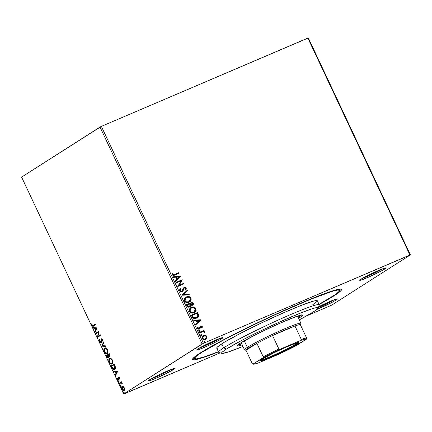 <?xml version="1.0" encoding="UTF-8"?>
<svg xmlns="http://www.w3.org/2000/svg" width="432" height="432" viewBox="0 0 432 432"><rect width="100%" height="100%" fill="white"/><g stroke="black" fill="none" stroke-linecap="round" stroke-linejoin="round"><path stroke-width="0.65" d="M334.06 295.807A82.323 5.594 -25.2 0 1 319.124 304.511L334.06 295.807L340.637 291.001L341.512 289.381L340.875 289.073L334.757 290.196L322.807 294.273L306.05 300.947L264.195 319.621L223.301 339.93L207.668 348.511L197.149 355.023L192.645 358.906L192.564 359.548L194.551 359.818L202.7 357.685L218.462 351.88A82.323 5.594 -25.2 0 1 192.559 359.089A82.323 5.594 -25.2 0 1 200.021 353.122A82.323 5.594 -25.2 0 1 280.114 312.266A82.323 5.594 -25.2 0 1 341.194 289.148A82.323 5.594 -25.2 0 1 334.06 295.807L333.693 295.645L334.06 295.807M199.336 348.073A13.349 0.907 154.8 0 0 219.65 338.51A13.349 0.907 -25.2 0 1 199.336 348.073M221.53 338.818A14.461 0.983 -25.2 0 1 206.588 346.388A14.461 0.983 -25.2 0 1 196.673 349.936A14.461 0.983 -25.2 0 1 197.986 348.889L196.787 350.071L198.455 349.688L206.437 346.453L218.446 340.6L222.826 337.802L219.553 338.548L213.079 341.248L197.986 348.889A14.461 0.983 -25.2 0 1 212.053 341.712A14.461 0.983 -25.2 0 1 222.782 337.646A14.461 0.983 -25.2 0 1 221.53 338.818L220.309 338.272L221.53 338.818M362.356 278.365A13.349 0.907 154.8 0 0 382.676 268.801A13.349 0.907 -25.2 0 1 362.356 278.365M384.556 269.109A14.461 0.983 -25.2 0 1 369.608 276.68A14.461 0.983 -25.2 0 1 359.694 280.228A14.461 0.983 -25.2 0 1 361.006 279.18L359.71 280.195L360.407 280.287L369.463 276.75L381.467 270.891L385.852 268.094L382.579 268.839L376.099 271.539L361.006 279.18A14.461 0.983 -25.2 0 1 375.079 272.003A14.461 0.983 -25.2 0 1 385.808 267.943A14.461 0.983 -25.2 0 1 384.556 269.109L383.335 268.564L384.556 269.109M318.368 307.53A13.349 0.907 154.8 0 0 334.217 299.738A13.349 0.907 -25.2 0 1 318.368 307.53M316.408 309.641L333.007 301.822L336.096 300.04L334.876 299.495L336.096 300.04A14.461 0.983 -25.2 0 1 316.834 309.469M150.876 379.004A13.349 0.907 154.8 0 0 171.196 369.441A13.349 0.907 -25.2 0 1 150.876 379.004L148.327 381.002L153.387 379.35L165.575 373.81L173.075 369.749A14.461 0.983 -25.2 0 1 158.128 377.32A14.461 0.983 -25.2 0 1 148.214 380.867A14.461 0.983 -25.2 0 1 149.526 379.82A14.461 0.983 -25.2 0 1 163.593 372.643A14.461 0.983 -25.2 0 1 174.328 368.582A14.461 0.983 -25.2 0 1 173.075 369.749L174.269 368.566L169.214 370.219L159.521 374.544L150.871 379.01M171.855 369.203L173.075 369.749L171.855 369.203M124.146 393.919L220.217 352.841L123.676 394.027L21.6 177.098L100.013 127.046L202.095 343.975L123.676 394.027L203.44 343.305L101.363 126.376L307.854 38.081L409.936 255.01L203.44 343.305L410.4 254.902L308.324 37.973L410.4 254.902L331.987 304.954L410.4 254.902L409.936 255.01L307.854 38.081L308.324 37.973L101.363 126.376L203.44 343.305L202.095 343.975L100.013 127.046L101.363 126.376L21.6 177.098L123.676 394.027L124.146 393.919M306.666 315.873L330.637 305.624L306.666 315.873M203.089 335.837L205.529 335.356L204.088 335.378L202.873 335.999L201.998 337.57L202.451 338.969L204.174 339.752L205.924 339.287L207.079 337.862L206.728 336.074L205.529 335.356L206.804 336.598L205.529 335.356L202.997 335.891M199.384 332.37L199.638 332.915L203.18 331.603L203.953 331.749L204.217 332.273L204.849 332.078L204.568 331.549L203.591 331.225L204.271 330.934L204.017 330.394L199.384 332.37L199.638 332.915L202.824 331.652L204.827 332.316L204.795 331.841L203.591 331.225L204.271 330.934L204.017 330.394L199.384 332.37M202.333 326.608L201.56 325.998L200.453 326.187L199.471 328.282L198.812 328.671L198.034 328.261L198.175 327.31L197.597 327.181L197.424 328.385L198.088 329.146L199.368 329.13L200.07 328.541L200.707 326.759L201.614 326.689L201.62 327.785L202.165 327.937L202.333 326.608L201.992 328.045L202.333 326.608L200.637 326.101L200 326.576L199.087 328.601L198.034 328.261L198.175 327.31L197.597 327.181L197.494 328.563L199.368 329.13L200 328.649L200.912 326.63L201.782 326.889L201.62 327.785L202.165 327.937L202.333 326.608M192.051 316.791L192.964 318.044L193.99 318.481L195.539 318.449L197.251 317.714L198.272 316.71L198.677 315.544L197.624 312.449L191.284 315.16L192.051 316.791C193.163 318.568 194.616 319.027 196.409 318.163L197.176 317.763L198.682 315.284L197.624 312.449L191.284 315.16L192.051 316.791M189.605 306.995L190.701 305.197L192.364 305.278C193.358 304.841 193.628 304.079 193.169 302.989L192.704 301.99L186.365 304.7L187.753 306.936L188.914 307.179L189.853 306.877L190.453 306.315L190.701 305.197L192.17 305.348L193.325 304.387L192.704 301.99L186.365 304.7L187.024 306.11C187.693 307.141 188.557 307.438 189.605 306.995L189.918 306.833M181.91 295.24L189.351 294.872L189.076 294.284L183.46 294.629L187.466 290.866L187.191 290.277L181.91 295.24L189.351 294.872L189.076 294.284L183.46 294.629L187.466 290.866L187.191 290.277L181.91 295.24M176.143 282.982L180.857 280.967L177.795 286.497L184.135 283.786L183.881 283.246L179.156 285.266L182.228 279.731L175.889 282.442L176.143 282.982L180.857 280.967L177.795 286.497L184.135 283.786L183.881 283.246L179.156 285.266L182.228 279.731L175.889 282.442L176.143 282.982M174.658 274.412L173.108 274.741L172.611 274.169L172.746 273.073L172.13 273.002L172.022 274.644L173.378 275.443L179.129 273.148L178.875 272.608L174.485 274.525L178.875 272.608L174.658 274.412L172.67 274.363L172.746 273.073L172.13 273.002L172.022 274.644C172.859 275.578 173.799 275.692 174.852 274.979L179.129 273.148L178.875 272.608L178.94 273.235L178.702 272.722L174.658 274.412M180.614 276.307L173.216 276.761L173.491 277.349L175.862 277.204L176.796 279.18L175.1 280.773L175.381 281.362L180.657 276.394L173.216 276.761L173.491 277.349L175.862 277.204L176.796 279.18L175.1 280.773L175.381 281.362L180.614 276.307M183.881 287.626L182.358 290.612L181.532 291.211L180.797 291.227L180.106 290.644L181.818 291.055L180.106 290.644L180.16 289.78L180.641 289.094L180.279 290.531L180.819 288.981L180.29 288.679L179.842 291.163L180.749 291.708L182.347 291.454L183.19 290.488L183.994 288.403L184.691 287.89L185.587 288.155L185.306 289.597L185.895 289.856L186.332 288.036L184.804 287.264L183.595 287.885L181.975 290.974L181.159 291.152L180.403 290.736L180.209 290.083L180.819 288.981L180.29 288.679L179.545 289.926L179.647 290.849C180.306 291.746 181.111 292 182.061 291.6L182.185 291.557M185.695 297.281L186.451 296.87L184.955 297.94L184.178 299.668L184.799 301.585L186.548 302.551L189.308 302.13L191.182 300.094L190.987 297.945L190.166 297.059L188.93 296.568L186.273 296.984C188.066 296.168 189.605 296.579 190.89 298.215L191.068 298.102C189.778 296.471 188.239 296.055 186.451 296.87L185.782 297.221L184.421 300.996C185.701 302.648 187.234 303.075 189.027 302.265L189.724 301.898L191.068 298.102L189.637 301.952M190.615 307.735L191.371 307.325L189.875 308.394L189.103 310.122L189.718 312.039L191.468 313.006L194.227 312.59L196.101 310.549L195.82 308.254L193.849 307.022L191.192 307.438C192.985 306.623 194.524 307.033 195.809 308.669L195.988 308.556C194.702 306.925 193.163 306.509 191.371 307.325L190.701 307.676L189.346 311.45C190.62 313.103 192.154 313.529 193.946 312.719L194.643 312.352L195.988 308.556L194.557 312.406M201.058 319.745L193.66 320.204L193.936 320.792L196.306 320.647L197.235 322.623L195.545 324.211L195.82 324.799L201.101 319.837L193.66 320.204L193.936 320.792L196.306 320.647L197.235 322.623L195.545 324.211L195.82 324.799L201.058 319.745M198.839 330.583L198.85 331.317L199.622 331.268L199.703 330.599L198.914 330.529M200.977 334.616L200.659 335.291L201.398 335.518L201.717 334.838L200.977 334.616L200.659 335.291L201.49 335.47L201.658 334.746L200.869 334.676M204.158 341.377L203.839 342.052L204.579 342.274L204.898 341.599L204.158 341.377L203.839 342.052L204.671 342.23L204.838 341.501L204.05 341.431M123.277 386.645L122.04 386.786L121.7 388.417L122.521 390.155L123.644 390.739L124.578 389.912L124.513 388.319L123.557 386.829L122.229 386.629C121.581 387.023 121.505 387.936 122.002 389.356C122.764 390.604 123.46 391.019 124.097 390.598L124.648 389.561L124.335 387.866L123.277 386.645M119.156 383.2L119.41 383.74L121.176 382.838L122.261 383.681L121.333 382.514L121.667 382.304L121.408 381.764L119.156 383.2L121.441 381.823L119.156 383.2L119.41 383.74L120.982 382.849L122.261 383.681L121.333 382.514L121.667 382.304L121.408 381.764L119.156 383.2M118.876 377.87L119.723 378.07L119.513 379.042L119.875 378.891L119.513 379.042L119.858 379.237L119.561 377.762L118.719 377.282L118.082 379.615L117.088 378.076L117.445 379.631L118.373 380.165L118.762 379.706L118.876 377.87L119.858 379.237L119.686 377.989L118.611 377.336L118.19 379.593L118.595 379.42L117.558 379.145L117.088 378.076L117.31 379.382L118.498 380.106L118.735 378.13L119.275 377.698L118.946 377.843M111.823 367.621L113.465 369.495L114.307 369.495L115.117 368.82L115.317 366.827L114.14 364.019L111.056 365.985L111.823 367.621L112.174 367.47L111.823 367.621C112.822 369.425 113.746 370.003 114.593 369.355C115.268 369.031 115.506 368.188 115.317 366.827L114.14 364.019L111.056 365.985L111.823 367.621M106.137 355.531L107.195 357.593L108.286 358.117L108.799 357.464L108.718 356.422L109.485 356.746L109.96 356.324L109.69 354.559L109.22 353.56L106.137 355.531L109.247 353.619L106.137 355.531L106.796 356.935C107.39 357.988 107.941 358.355 108.454 358.036L108.718 356.422L109.685 356.665C110.165 356.346 110.171 355.644 109.69 354.559L109.22 353.56L106.137 355.531M101.682 346.064L105.872 346.442L105.592 345.854L102.449 345.638L103.982 342.436L103.707 341.847L101.725 346.156L105.872 346.442L105.592 345.854L102.449 345.638L103.982 342.436L103.707 341.847L101.682 346.064M95.915 333.812L98.21 332.343L97.567 337.322L100.656 335.356L100.397 334.816L98.096 336.285L98.744 331.301L95.661 333.266L95.915 333.812L98.21 332.343L97.567 337.322L100.656 335.356L100.397 334.816L98.096 336.285L98.744 331.301L95.661 333.266L95.915 333.812M93.344 325.49L92.194 325.247L91.978 324.022L91.611 323.897L91.881 325.453L92.227 325.307L91.881 325.453C92.545 326.425 93.107 326.624 93.566 326.052L95.65 324.718L95.396 324.178L92.691 325.728L91.611 323.897L91.881 325.453L92.815 326.344L95.65 324.718L95.396 324.178L93.334 325.539M97.135 327.877L92.988 327.591L93.269 328.18L94.592 328.271L95.526 330.248L94.873 331.598L95.153 332.186L97.135 327.877L92.988 327.591L93.269 328.18L94.592 328.271L95.526 330.248L94.873 331.598L95.153 332.186L97.135 327.877M101.039 341.96L99.803 341.415L99.797 339.989L99.436 339.649L99.506 341.658L100.094 342.446L100.883 342.684L101.423 341.912L101.72 339.363L102.406 339.741L102.492 341.015L102.881 341.318L102.935 340.114L102.443 339.125L101.736 338.742L101.245 339.055L100.688 342.112L99.9 341.593L99.797 339.989L99.371 339.838L99.506 341.658L99.851 341.512L99.506 341.658L101.039 342.608L101.477 339.941L102.136 339.179L101.817 339.32M105.16 347.809L104.609 348.068C103.723 348.602 103.61 349.85 104.279 351.805L104.625 351.659L104.279 351.805C105.343 353.506 106.304 354.062 107.168 353.462C108.076 352.933 108.189 351.675 107.503 349.693C106.434 348.008 105.473 347.463 104.609 348.068L103.864 349.391L104.279 351.805L105.408 353.257L107.028 353.543L107.93 352.134L107.644 350.017L106.369 348.251L104.987 347.9M110.079 358.263L109.534 358.522C108.643 359.057 108.529 360.304 109.199 362.259L109.544 362.113L109.199 362.259C110.263 363.96 111.224 364.516 112.093 363.917C112.995 363.388 113.108 362.129 112.423 360.148C111.353 358.463 110.392 357.917 109.534 358.522L108.783 359.845L109.199 362.259L110.327 363.712L111.947 363.998L112.849 362.588L112.563 360.472L111.467 358.846L110.457 358.339L109.534 358.522L109.906 358.355M117.574 371.32L113.432 371.034L113.708 371.623L115.036 371.714L115.965 373.685L115.317 375.041L115.592 375.629L117.617 371.407L113.432 371.034L113.708 371.623L115.036 371.714L115.965 373.685L115.317 375.041L115.592 375.629L117.574 371.32M118.568 381.348L118.768 382.244L119.108 381.845L118.568 381.348L118.525 381.964L118.994 382.25L119.038 381.634L118.568 381.348L119.038 381.634M120.517 385.495L120.722 386.392L121.057 385.992L120.517 385.495L120.474 386.111L120.944 386.397L120.987 385.781L120.517 385.495L120.987 385.781M123.703 392.256L123.903 393.152L124.238 392.753L123.703 392.256L123.655 392.872L124.124 393.158L124.168 392.542L123.703 392.256L124.168 392.542M331.987 304.954L330.637 305.624L331.987 304.954M336.096 300.04L337.295 298.858L334.12 299.77L318.649 306.752A14.461 0.983 -25.2 0 1 337.349 298.874A14.461 0.983 -25.2 0 1 336.096 300.04M93.366 326.171L92.329 325.469M92.054 324.756L91.973 324.022M93.053 325.571L93.366 325.523M91.973 323.919L92.086 324.886M92.291 325.393L93.317 326.182M95.369 331.727L94.873 331.598L96.773 328.239L95.018 328.298L96.773 328.239L95.731 329.81L95.018 328.298L96.773 328.239L95.731 329.81L95.018 328.298L96.412 328.396L95.369 331.727M95.04 328.293L93.269 328.18L93.631 328.023L93.436 327.623L93.631 328.023L95.04 328.293M96.25 333.596L96.023 333.115L95.661 333.266L98.771 331.36L96.023 333.115L96.25 333.596M98.464 336.128L100.424 334.876L98.464 336.128M97.902 337.111L97.513 337.203L97.875 337.046L98.572 332.192L98.21 332.343L98.572 332.192L97.902 337.111M100.791 342.068L101.369 341.539L101.093 341.944M101.077 340.486L101.007 341.696L101.369 341.539L101.439 340.33L101.077 340.486L101.439 340.33L101.477 339.25L101.115 339.406L101.077 340.486M101.72 339.363L102.789 339.676L102.443 339.822L102.492 341.015L102.956 340.94L102.492 341.015L102.881 341.318L102.767 339.628L101.628 338.753L101.115 339.406L101.817 338.672M102.924 340.016L102.854 340.859L102.811 339.665L102.087 339.206M101.401 342.457L99.868 341.501M99.954 341.669L101.245 342.527M102.157 339.174L102.724 339.514M101.758 338.72L101.05 341.955M105.781 346.259L101.725 346.156L105.781 346.259M107.536 353.311C106.666 353.905 105.705 353.354 104.641 351.648M104.263 350.503L104.976 347.911L104.609 348.068M105.116 347.83L104.225 349.24L104.387 351M104.495 348.413L104.333 348.786M104.803 351.961L105.97 353.236L107.239 353.452M107.487 352.598L106.78 352.933M105.343 348.386L106.321 348.408L107.287 349.283M107.827 350.546L107.665 352.366M106.947 352.912L106.931 352.912C106.223 353.414 105.446 352.966 104.587 351.583C104.058 350.023 104.155 349.029 104.868 348.608C105.559 348.122 106.337 348.559 107.195 349.92L107.541 349.774L107.195 349.92C107.73 351.497 107.633 352.501 106.915 352.922L107.282 352.766L107.86 350.692M106.915 352.922L105.64 352.863L104.479 351.329L104.263 349.661L105.106 348.489L106.218 348.716L107.255 350.044L107.552 351.616L106.736 353.014L107.098 352.863M104.868 348.608L105.403 348.359L107.271 349.261M110.047 356.508L109.08 356.27L108.718 356.422L109.847 356.589M108.815 357.88C108.302 358.198 107.752 357.831 107.163 356.783M107.147 356.789L106.796 356.935L107.147 356.789M106.726 355.86L106.499 355.374L106.726 355.86M107.249 356.962L108.022 357.853L108.648 357.961M108.443 355.471L108.805 356.551L108.502 357.372M109.998 355.336L109.669 356.022L110.009 355.401M109.426 356.125L108.864 356.065L108.173 354.937L109.161 354.305L109.636 355.487L109.426 356.125L108.173 354.937L109.501 354.159L109.161 354.305L109.42 354.866L109.766 354.721L109.42 354.866L109.426 356.125L109.787 355.973L109.355 356.162L109.717 356.006M108.778 356.4L108.351 356.292L108.2 357.496L106.709 355.871L108.194 354.991L107.854 355.136L108.324 355.266L107.984 355.412L108.351 356.292L108.713 356.141L108.346 355.255M108.443 357.394L108.805 356.859M108.2 357.496L107.428 357.232L106.709 355.871L107.854 355.136L108.437 356.708L108.14 357.529L108.497 357.372M112.455 363.766C111.591 364.36 110.624 363.809 109.561 362.102M109.183 360.958L109.895 358.366L109.534 358.522M110.036 358.285L109.253 359.24L109.307 361.454M109.415 358.868L109.253 359.24M109.723 362.416L110.894 363.69L112.158 363.906M112.747 361.001L112.585 362.821L111.699 363.388M110.387 358.792L111.245 358.868L112.207 359.743M111.85 363.371L111.839 363.377C111.143 363.868 110.365 363.42 109.507 362.038C108.983 360.477 109.075 359.483 109.787 359.062C110.479 358.576 111.256 359.014 112.115 360.374L112.46 360.229L112.115 360.374C112.649 361.951 112.552 362.956 111.839 363.377L112.201 363.226L112.779 361.147M111.839 363.377L110.56 363.317L109.399 361.784L109.183 360.115L110.025 358.949L111.137 359.17L112.174 360.504L112.471 362.07L111.656 363.469L112.018 363.317M109.787 359.062L110.327 358.814L112.19 359.716M111.645 366.314L111.418 365.828L111.056 365.985L114.167 364.073L111.418 365.828L111.645 366.314M114.955 369.198C114.107 369.846 113.184 369.268 112.185 367.465M112.336 367.772L113.443 369.166L114.674 369.338M115.252 366.574L115.252 367.945L114.512 368.761L115.252 366.574M111.629 366.325L114.421 364.613L114.08 364.759L114.588 364.97L114.248 365.116L114.89 366.725L115.247 366.574L114.89 366.725L114.34 368.809L114.701 368.658L113.827 368.987L113.06 368.717L111.629 366.325L114.08 364.759L114.971 367.124L114.34 368.809L112.66 368.302L111.629 366.325M115.814 375.17L115.317 375.041L117.212 371.682L115.463 371.741L117.212 371.682L116.176 373.253L115.463 371.741L117.212 371.682L116.176 373.253L115.463 371.741L116.851 371.839L115.814 375.17M115.484 371.736L113.708 371.623L114.07 371.466L113.881 371.066L114.07 371.466L115.484 371.736M119.788 378.043L119.237 377.714L119.097 377.978M118.859 379.949L117.671 379.226M117.612 379.253L117.31 379.382L117.612 379.253M118.228 379.571L118.552 379.436M118.886 377.249L118.595 379.42L118.708 378.427L118.346 378.583L118.708 378.427L118.708 377.579L118.346 377.73L118.973 377.185M117.428 378.2L117.455 378.524M117.806 379.474L118.6 380.03M119.237 377.714L119.578 377.768M119.356 382.093L118.886 381.807L118.525 381.964L118.994 382.25M118.525 381.964L118.93 381.197M118.854 381.278L119.135 382.093M122.224 383.438L121.905 383.573L122.224 383.438M122.126 383.179L121.829 383.308L122.126 383.179M121.775 382.741L120.533 383.103M119.745 383.53L119.518 383.044L119.745 383.53M121.343 382.693L121.862 382.784M121.306 386.24L120.474 386.111L120.944 386.397M120.474 386.111L120.884 385.339M120.803 385.425L121.084 386.235M124.135 390.571L122.753 389.848M122.305 389.227L122.002 389.356L122.305 389.227M122.04 388.109L122.558 386.5M122.515 386.51L122.229 386.629L122.515 386.51M122.591 386.478L122.062 388.26M122.602 389.637L122.98 390.101M122.882 390.004L124.243 390.544M124.632 388.589L124.043 389.977M122.769 387.072L123.962 387.239M122.92 386.975L124.022 387.299M123.984 389.993L122.278 389.178L122.483 387.175L124.357 387.914L123.838 390.058L124.648 388.897M123.838 390.058L122.996 390.031L122.202 389.005L122.067 387.877L122.639 387.094L123.347 387.207L124.016 387.958L124.254 389.345L123.719 390.118L124.081 389.961M122.483 387.175L122.958 386.959M124.486 393.001L123.655 392.872L124.124 393.158M123.655 392.872L124.065 392.099M123.984 392.18L124.265 392.996M173.324 274.903L172.53 274.541L172.573 273.181L172.082 273.132L172.746 273.073L172.498 274.477L174.485 274.525L173.475 274.882M173.264 276.863L180.441 276.415L173.264 276.863M176.445 277.268L177.158 278.78L176.445 277.268M179.107 277.004L177.336 278.672L176.623 277.16L179.107 277.004L177.336 278.672L176.623 277.16L179.107 277.004M175.9 282.474L182.228 279.731L178.978 285.379L183.881 283.246L183.946 283.867L183.703 283.36L178.978 285.379L182.05 279.844L175.9 282.474M182.358 290.612L181.818 291.055M181.64 291.168L181.942 290.984M184.259 287.415L186.154 288.149L183.967 287.566M184.367 288.058L183.703 288.733L184.54 287.944L185.679 288.306L185.306 289.597L185.895 289.856L186.332 288.036L185.722 289.964L186.241 288.398L185.204 287.404M184.264 288.106L184.54 287.944M182.061 291.6L183.557 289.559L183.703 288.733L183.557 289.559L181.888 291.713M182.169 291.562L184.259 288.106M186.192 289.138L186.241 288.398M184.351 287.431L183.843 287.647M187.029 290.423L187.466 290.866L183.287 294.743L189.076 294.284L189.13 294.883L188.897 294.397L183.287 294.743L187.288 290.974L187.029 290.423M191.003 300.213L191.025 298.544L189.826 297.07L188.023 296.611L185.722 297.259M189.389 296.86L189.076 296.752M188.39 296.627L188.023 296.611M189.41 302.098L189.923 301.736M189.918 301.741L190.372 301.298M188.595 301.838L188.773 301.725C187.326 302.384 186.089 302.044 185.063 300.699L186.17 297.691L186.71 297.41C188.147 296.757 189.389 297.086 190.431 298.404L189.324 301.433L188.595 301.838L186.597 302.081L185.026 301.061L184.82 299.241L186.089 297.745L184.891 300.812C185.917 302.157 187.153 302.497 188.595 301.838L189.238 301.487M189.448 301.325L188.822 301.73M185.063 300.699L185.215 298.669L186.71 297.41L189 297.238L190.485 298.534L190.28 300.461L188.773 301.725L186.516 301.903L185.063 300.699M192.483 305.24L193.207 304.339L192.996 303.097C193.45 304.193 193.18 304.954 192.186 305.392M189.675 306.985L190.388 306.229L190.528 305.305L189.427 307.109M190.496 305.899L190.528 305.608M192.974 304.792L193.147 304.501M189.513 306.364L188.12 306.58L187.38 305.694C187.774 306.563 188.374 306.85 189.173 306.569L189.475 306.396M192.137 304.738L191.106 304.776L190.102 303.793L192.305 302.81L192.569 303.372L192.094 304.744L190.274 303.68L192.305 302.81L192.699 304.128L191.921 304.852L190.696 304.754L190.102 303.793L191.921 304.852L192.224 304.679M189.626 303.955L190.085 305.122L189.351 306.455C188.546 306.742 187.952 306.45 187.558 305.586L187.094 305.078L189.626 303.955L190.102 305.343L189.691 306.25L188.298 306.466L187.267 304.965L189.626 303.955M195.923 310.667L195.944 308.999L194.746 307.525L192.942 307.071L190.642 307.719M194.308 307.314L193.995 307.206M194.33 312.552L195.296 311.753M193.514 312.293L193.693 312.179C192.245 312.838 191.009 312.498 189.983 311.153L191.09 308.146L191.63 307.865C193.066 307.211 194.308 307.541 195.35 308.858L194.243 311.888L193.514 312.293L191.516 312.536L189.945 311.515L189.74 309.695L191.009 308.2L189.81 311.267C190.836 312.611 192.073 312.952 193.514 312.293L194.157 311.942M194.368 311.785L193.741 312.185M189.983 311.153L190.134 309.123L191.63 307.865L193.919 307.692L195.404 308.988L195.199 310.916L193.693 312.179L191.435 312.358L189.983 311.153M197.381 317.601L198.504 315.652L197.446 312.557L191.295 315.187L197.624 312.449L198.682 315.284L197.089 317.817M195.977 317.736L193.304 317.38L195.977 317.736L194.551 318.044L193.444 317.736L192.186 315.419L197.23 313.265L197.948 315.252L196.328 317.569M193.304 317.38L192.013 315.533L192.283 316.116L192.186 315.419L197.23 313.265L197.953 315.463L197.273 316.904L195.172 317.903L193.304 317.38M193.703 320.306L200.88 319.858L193.703 320.306M196.889 320.711L197.602 322.223L196.889 320.711M199.552 320.447L197.775 322.115L197.068 320.598L199.552 320.447L197.775 322.115L197.068 320.598L199.552 320.447M200.551 326.938L200.912 326.63M199.373 329.152L200.378 327.051L200 328.649L199.19 329.243M199.368 329.13L200 328.649M197.521 327.316L198.175 327.31L197.856 328.374L198.914 328.714L199.298 328.396L198.056 328.622L197.996 327.418L197.521 327.316M199.471 328.282L199.087 328.601M200.637 326.101L200 326.576M200.459 326.214L202.16 326.722L201.528 326.155L200.459 326.214M199.022 330.469L198.709 331.144L199.557 331.312M199.449 330.631L199.444 331.382L199.768 330.696L199.271 331.484M199.249 330.545L198.758 330.626M199.4 332.402L204.017 330.394L204.082 331.015L203.839 330.502L199.4 332.402M204.671 332.311L204.395 331.663L203.413 331.339L204.795 331.841L204.655 332.429M201.226 335.626L201.539 334.951L201.512 335.459M203.639 335.534L203.639 335.534C202.316 336.08 201.83 337.084 202.187 338.537C203.089 339.752 204.196 340.076 205.502 339.498L206.906 338.267L206.982 336.485L206.906 338.267L205.897 339.304M206.129 339.12L206.96 337.754L206.55 336.188L204.865 335.394L203.062 335.848M204.865 335.394L204.379 335.399M203.715 336.188C202.721 336.582 202.343 337.322 202.581 338.407L202.581 338.407C203.272 339.293 204.098 339.52 205.07 339.071L205.249 338.958C204.277 339.406 203.445 339.185 202.754 338.294C202.522 337.208 202.9 336.469 203.888 336.074C204.86 335.632 205.702 335.848 206.415 336.728C206.631 337.819 206.242 338.564 205.249 338.958L203.731 339.239L202.673 338.569L202.538 337.338L203.564 336.258M205.648 338.731L205.222 339.001M205.07 339.071L203.904 339.131L202.754 338.294L202.711 337.225L203.591 336.226L205.238 335.907L206.318 336.56L206.431 337.797L205.249 338.958M203.434 336.328L203.888 336.074M204.406 342.387L204.719 341.712L204.692 342.22M204.579 341.539L204.174 341.437M318.184 308.032A53.401 3.629 -25.2 0 1 313.346 311.899A53.401 3.629 -25.2 0 1 299.317 319.891L313.346 311.899L316.64 309.625L318.184 307.735L315.565 307.8L311.607 308.939L299.095 313.627L277.49 322.969L258.644 331.852L241.504 340.519L226.4 349.078A53.401 3.629 -25.2 0 1 281.578 321.127A53.401 3.629 -25.2 0 1 318.184 308.032L319.253 305.084A55.625 3.78 154.8 0 0 281.119 318.73A55.625 3.78 154.8 0 0 223.646 347.846A55.625 3.78 154.8 0 0 218.824 352.345L221.773 353.398A53.401 3.629 -25.2 0 1 226.4 349.078L223.646 347.846L221.756 343.829A55.625 3.78 154.8 0 0 216.707 348.149L218.597 352.166A55.625 3.78 -25.2 0 1 223.646 347.846A55.625 3.78 -25.2 0 1 279.445 319.48A55.625 3.78 -25.2 0 1 319.259 304.798L317.369 300.78A55.625 3.78 154.8 0 0 277.555 315.463A55.625 3.78 154.8 0 0 221.756 343.829L223.646 347.846L226.4 349.078L222.134 352.199L221.567 353.246L221.983 353.446L228.139 352.042L242.946 346.421A53.401 3.629 -25.2 0 1 221.773 353.398M300.85 315.122A35.046 2.381 -25.2 0 1 298.053 317.207M301.725 314.788L298.118 317.353A36.158 2.457 154.8 0 0 298.836 316.899L299.311 317.903L302.2 315.792L302.589 315.095L302.303 314.95L296.379 316.499L278.176 323.984L256.203 334.422L240.44 343.078A36.158 2.457 -25.2 0 0 237.157 345.886A36.158 2.457 -25.2 0 0 242.222 344.882L238.939 345.854L237.168 345.897L238.21 344.617L240.44 343.078A36.158 2.457 -25.2 0 1 276.712 324.637A36.158 2.457 -25.2 0 1 302.589 315.095A36.158 2.457 -25.2 0 1 299.311 317.903L298.836 316.899A36.158 2.457 154.8 0 0 301.509 314.993M194.562 358.571A80.098 5.443 -25.2 0 0 218.376 351.691L204.439 356.789L196.511 358.862L194.578 358.598L194.654 357.971L196.895 355.763L201.83 352.35L201.701 352.069L201.83 352.35A80.098 5.443 -25.2 0 1 282.182 311.499A80.098 5.443 -25.2 0 1 339.514 290.358A80.098 5.443 -25.2 0 1 332.246 296.579A80.098 5.443 -25.2 0 1 319.037 304.322L335.043 294.732L338.65 291.902L339.498 290.331L337.57 290.066L332.926 291.125L310.873 299.165L278.462 313.184L250.187 326.5L224.483 339.509L201.83 352.35A80.098 5.443 -25.2 0 0 194.562 358.571L194.011 357.399M299.311 317.903L298.593 318.357A36.158 2.457 -25.2 0 0 299.311 317.903M317.358 300.758L316.019 300.575L312.795 301.309L301.261 305.386L284.521 312.368L260.194 323.53L241.623 332.753L224.132 342.355L217.312 347.074L216.718 348.17L218.063 348.354M312.325 305.1L317.304 301.196M237.767 344.984A36.158 2.457 154.8 0 0 241.747 343.877L237.568 345.011M242.012 343.629L237.973 344.552M301.072 314.825L297.929 317.288M241.682 343.737A35.046 2.381 -25.2 0 1 238.291 344.558M261.263 359.829A20.579 1.399 154.8 0 0 277.182 353.603A20.579 1.399 154.8 0 0 296.271 343.813L297.097 344.185A21.249 1.442 -25.2 0 1 275.146 355.304A21.249 1.442 -25.2 0 1 260.577 360.52A21.249 1.442 -25.2 0 1 262.499 358.976L273.515 353.014L284.677 347.755L296.406 343.003L299.003 342.689L292.561 346.804L274.919 355.406L261.619 360.607L260.599 360.472L262.499 358.976A21.249 1.442 -25.2 0 1 283.176 348.43A21.249 1.442 -25.2 0 1 298.939 342.463A21.249 1.442 -25.2 0 1 297.097 344.185L296.271 343.813A20.579 1.399 -25.2 0 1 277.182 353.603A20.579 1.399 -25.2 0 1 261.263 359.829M295.958 343.154L296.271 343.813L295.958 343.154M294.959 325.982A30.04 2.041 -25.2 0 1 300.37 324.745A30.04 2.041 154.8 0 0 300.364 324.729A30.04 2.041 154.8 0 0 294.959 325.982L272.554 335.561A30.04 2.041 -25.2 0 1 294.959 325.982L301.293 339.439L300.332 340.573L280.411 349.088L278.888 349.018L272.554 335.561L294.959 325.982L301.293 339.439A30.04 2.041 -25.2 0 1 306.693 338.186A30.04 2.041 -25.2 0 1 306.698 338.207A30.04 2.041 154.8 0 0 301.293 339.439L300.332 340.573L280.411 349.088L266.809 355.736L253.217 363.965L252.331 363.749L245.997 350.293L256.894 343.337A30.04 2.041 -25.2 0 1 272.554 335.561L294.959 325.982M248.729 347.976A30.04 2.041 -25.2 0 1 256.894 343.337L248.729 347.976L245.997 350.293A30.04 2.041 -25.2 0 1 248.729 347.976L247.352 347.36L248.729 347.976M300.359 324.886L300.893 323.411A31.153 2.117 154.8 0 0 279.536 331.052A31.153 2.117 154.8 0 0 247.352 347.36A31.153 2.117 -25.2 0 1 278.602 331.474A31.153 2.117 -25.2 0 1 300.893 323.255L297.529 316.1M244.258 340.789L247.352 347.36L244.258 340.789M241.159 342.625L244.523 349.78A31.153 2.117 -25.2 0 1 247.352 347.36A31.153 2.117 154.8 0 0 244.652 349.877L246.127 350.406M246.013 350.325A30.04 2.041 -25.2 0 1 245.997 350.293L256.894 343.337L263.228 356.794L262.91 357.782L253.217 363.965L254.669 364.057L259.265 362.588L279.185 354.067L292.793 347.425L306.38 339.196L306.698 338.207L306.38 339.196L304.927 339.104L300.332 340.573A29.371 1.993 -25.2 0 1 306.38 339.196L296.692 345.379A29.371 1.993 -25.2 0 1 279.185 354.067L259.265 362.588A29.371 1.993 -25.2 0 1 253.346 364.181A29.371 1.993 -25.2 0 1 253.217 363.965L252.331 363.749L245.997 350.293A30.04 2.041 154.8 0 0 246.002 350.309A30.04 2.041 154.8 0 0 246.013 350.325M272.554 335.561A30.04 2.041 154.8 0 0 256.894 343.337L263.228 356.794A30.04 2.041 -25.2 0 1 278.888 349.018L272.554 335.561M246.002 350.309L252.337 363.766A30.04 2.041 -25.2 0 1 252.331 363.749A30.04 2.041 154.8 0 0 252.461 363.863L253.346 364.181M297.972 342.554A20.579 1.399 -25.2 0 1 296.271 343.813A20.579 1.399 154.8 0 0 297.972 342.554M278.888 349.018A30.04 2.041 154.8 0 0 263.228 356.794L262.91 357.782A29.371 1.993 -25.2 0 1 280.411 349.088L278.888 349.018M339.514 290.358L338.969 289.192M300.364 324.729L306.693 338.186"/></g></svg>
